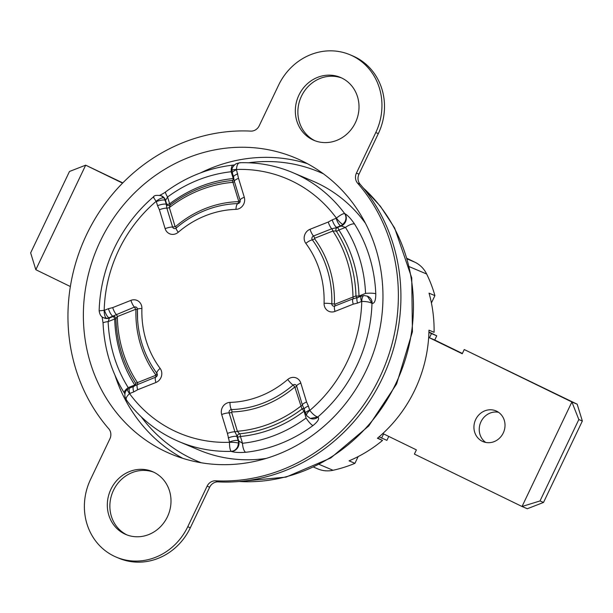 <?xml version="1.0" encoding="UTF-8"?>
<svg xmlns="http://www.w3.org/2000/svg" width="613" height="613" viewBox="0 0 613 613"><rect width="100%" height="100%" fill="white"/><g stroke="black" fill="none" stroke-linecap="round" stroke-linejoin="round"><path stroke-width="0.92" d="M407.208 258.456L415.016 262.257A28.903 26.597 112.9 0 1 426.663 274.019A134.14 123.451 112.9 0 1 434.916 295.635L429.039 293.144A134.14 123.451 112.9 0 1 434.088 332.323L428.97 330.154A134.14 123.451 112.9 0 1 377.401 438.272L382.52 440.433A134.14 123.451 112.9 0 1 349.05 460.846L354.927 463.328A134.14 123.451 112.9 0 1 333.058 470.271A28.903 26.597 112.9 0 1 317.886 468.93L313.733 467.175M434.916 295.635L431.414 302.975M340.391 225.913L340.851 226.143M358.138 456.601L354.927 463.328M377.654 438.057L382.52 440.433M365.471 223.308A146.032 134.393 -67.1 0 0 312.484 180.95L292.685 172.582A146.032 134.393 112.9 0 1 344.659 213.562C346.245 216.037 346.36 218.749 345.004 221.707L342.843 224.481A7.923 7.295 112.9 0 1 340.636 225.814L336.698 227.377A6.996 2.023 -111.6 0 1 332.215 219.86L336.154 218.297A0.935 0.858 -67.1 0 0 336.414 218.136A138.101 127.106 -67.1 0 0 236.465 169.464A0.935 0.858 -67.1 0 0 236.503 169.763A6.996 1.839 163.1 0 0 232.335 172.866L231.998 170.322A6.996 1.065 1.6 0 1 236.465 169.464C236.817 164.767 238.143 162.545 240.442 162.813M342.843 224.481A6.996 1.31 49.5 0 1 336.414 218.136C340.177 215.102 342.92 213.577 344.659 213.562L344.82 213.638C347.732 215.27 350.973 218.726 354.552 224.021A7.923 2.605 147.9 0 0 345.464 227.408L340.636 225.814A6.996 2.023 -111.6 0 1 336.154 218.297M354.552 224.021A146.032 134.393 112.9 0 1 375.784 293.811C375.792 300.278 374.574 303.489 372.145 303.45L367.363 296.156L364.068 295.527A6.996 2.521 88.2 0 0 361.762 301.45A0.935 0.858 -67.1 0 0 361.478 301.512L357.54 303.075A6.996 2.023 -111.6 0 1 357.479 297.642L353.05 298.815A2.329 0.674 68.4 0 0 352.981 297.029A126.324 116.263 -67.1 0 0 332.897 231.024L336.238 231.04A2.329 2.145 112.9 0 1 337.403 227.507L341.142 226.028A7.923 7.295 112.9 0 0 345.471 221.906A7.923 7.295 112.9 0 0 344.82 213.638M116.041 318.446L117.344 316.584A126.324 116.263 -67.1 0 0 137.427 382.589A2.329 0.674 -111.6 0 1 137.488 384.374A6.996 2.023 68.4 0 0 137.695 389.73L133.741 391.906A6.996 2.023 68.4 0 1 133.68 386.474L129.741 388.037A6.996 2.023 68.4 0 0 129.803 393.469A0.935 0.858 -67.1 0 0 129.542 393.63A138.101 127.106 -67.1 0 0 229.492 442.302C229.492 447.153 230.067 450.172 231.231 451.367C234.12 451.099 236.289 449.513 237.737 446.609L238.534 443.168A7.923 7.295 -67.1 0 0 238.189 440.601L242.503 443.276A138.101 127.106 -67.1 0 0 306.109 418.028L304.033 411.216A2.329 0.613 163.1 0 0 304.745 410.879M232.342 180.483C209.631 182.743 188.758 191.026 169.732 205.34L167.901 205.608A2.329 2.145 112.9 0 1 166.736 204.282L165.556 200.405L165.05 200.19A6.996 1.839 163.1 0 0 156.315 201.593A0.935 0.858 -67.1 0 0 156.177 201.332A138.101 127.106 -67.1 0 0 118.684 250.219A138.101 127.106 -67.1 0 0 104.195 310.316L99.689 310.799M375.784 293.811A7.923 1.418 177.6 0 0 365.547 293.412A138.101 127.106 -67.1 0 0 345.464 227.408L338.897 230.021A130.983 120.546 112.9 0 1 358.98 296.025A2.329 0.406 -1.6 0 1 355.961 295.872L334.759 304.263L334.391 303.987A106.432 97.95 112.9 0 0 314.538 238.733A2.329 0.805 -36.6 0 1 312.362 239.898A6.996 2.406 143.4 0 0 305.841 243.392A9.034 8.314 112.9 0 1 305.105 233.967A9.034 8.314 112.9 0 1 310.048 229.27L328.261 222.036L332.215 219.86M231.178 171.747A7.923 2.759 -96.3 0 1 233.17 165.081C208.78 167.878 186.291 176.789 165.725 191.823L165.725 191.823A7.923 1.678 -126.4 0 0 167.571 196.995L169.648 203.815A130.983 120.546 112.9 0 1 233.254 178.567L231.178 171.747A138.101 127.106 -67.1 0 0 167.571 196.995L165.556 200.405A7.923 7.295 -67.1 0 0 161.602 195.907A7.923 7.295 -67.1 0 0 161.587 195.899L161.127 195.708C156.606 194.995 154.039 195.394 153.426 196.903L153.426 196.903C136.952 211.071 123.941 228.113 114.386 248.012C104.93 267.965 99.85 288.861 99.145 310.699C99.674 314.599 101.183 316.952 103.681 317.772L106.516 318.285A6.996 2.521 88.2 0 1 104.195 310.316A0.935 0.858 -67.1 0 0 104.486 310.255L108.424 308.691A6.996 2.023 68.4 0 0 112.907 316.208L113.213 316.5A2.329 0.674 -111.6 0 1 114.708 319.005L108.133 321.618A7.923 1.418 177.6 0 0 103.068 323.151L103.068 323.151C104.248 348.743 111.336 372.037 124.355 393.033L124.929 393.967M170.268 205.11A2.329 0.483 -127.2 0 0 169.648 203.815A2.329 0.613 -16.9 0 1 166.736 204.282L166.292 204.275L165.05 200.19A7.923 7.295 -67.1 0 0 163.924 197.93L161.127 195.708M233.17 165.081L234.411 164.935M236.503 169.763L238.526 178.329L244.281 197.24A6.996 1.839 -16.9 0 0 240.089 200.244A2.329 0.613 -16.9 0 1 238.695 201.248L232.94 182.337A126.324 116.263 -67.1 0 0 169.334 207.585L175.08 226.496L175.525 226.618A2.329 0.437 -130.6 0 1 176.207 228.028A104.248 95.942 112.9 0 1 237.798 203.585A2.49 2.291 -67.1 0 0 240.089 200.244L234.335 181.333A2.329 0.613 -16.9 0 1 232.94 182.337L232.35 180.483L233.951 179.203M175.08 226.496A2.329 0.613 -16.9 0 1 172.598 227.032L166.843 208.129A6.996 1.839 163.1 0 0 159.38 209.746L157.556 205.684A6.996 1.839 163.1 0 1 166.292 204.275L166.843 208.129A2.329 0.613 -16.9 0 0 169.334 207.585L170.008 205.309M238.526 178.329A6.996 1.839 163.1 0 0 234.335 181.333L234.02 180.046M237.752 173.847A6.996 1.839 163.1 0 0 233.576 176.95L232.335 172.866M163.924 197.93A6.996 2.406 -36.5 0 0 156.177 201.332C153.625 197.784 152.859 196.398 153.894 197.164M295.236 387.117A2.329 0.613 163.1 0 0 296.638 386.113L302.385 405.024A6.996 1.839 -16.9 0 1 306.577 402.021L308.4 406.082A6.996 1.839 -16.9 0 0 304.232 409.185L302.385 405.024A2.329 0.613 163.1 0 1 300.991 406.021L294.799 386.995A2.329 0.437 49.4 0 0 293.029 385.117A104.248 95.942 112.9 0 1 231.43 409.568A2.49 2.291 -67.1 0 0 229.147 412.901L234.894 431.813L237.515 436.931A2.329 2.145 112.9 0 1 239.522 433.812L237.384 431.268A126.324 116.263 -67.1 0 0 300.991 406.021L302.002 409.017A2.329 2.145 112.9 0 1 304.04 408.687M238.534 443.168A6.996 1.065 1.6 0 0 229.492 442.302A0.935 0.858 -67.1 0 0 229.454 442.004L227.438 433.429A6.996 1.839 -16.9 0 1 234.894 431.813A2.329 0.613 163.1 0 0 237.384 431.268L231.63 412.365A2.329 0.613 163.1 0 1 229.147 412.901A6.996 1.839 163.1 0 0 221.684 414.526A9.034 8.314 112.9 0 1 222.243 407.691A9.034 8.314 112.9 0 1 229.998 402.404A97.697 89.912 -67.1 0 0 287.719 379.493A9.034 8.314 112.9 0 1 300.822 383.11L306.577 402.021M137.427 309.304A2.49 2.291 -67.1 0 0 134.408 307.105L108.968 317.772L109.466 317.986L108.133 321.618A138.101 127.106 -67.1 0 0 128.217 387.623A7.923 2.605 147.9 0 0 124.355 393.033M103.681 317.772L104.156 317.971A7.923 7.295 112.9 0 1 104.156 317.971A7.923 7.295 112.9 0 0 109.466 317.986L113.213 316.5A2.329 2.145 112.9 0 1 114.769 316.507L115.88 318.224C116.654 342.177 123.236 363.831 135.642 383.194L135.596 385.37L155.71 377.141A2.49 2.291 -67.1 0 0 156.867 373.256A104.248 95.942 112.9 0 1 137.573 319.25A104.248 95.942 112.9 0 1 137.419 309.335L135.565 309.35L117.344 316.584A2.329 0.674 -111.6 0 0 116.186 314.339A6.996 2.023 68.4 0 1 112.708 307.603L130.929 300.37A9.034 8.314 112.9 0 1 141.894 308.469A97.697 89.912 -67.1 0 0 160.116 368.375A9.034 8.314 112.9 0 1 155.917 382.497L137.695 389.73M160.116 368.375A6.996 2.406 -36.6 0 0 156.867 373.256A2.329 0.805 143.4 0 1 155.786 374.88L155.648 375.355L135.764 383.278M129.741 388.037L127.519 389.378A6.996 1.31 -130.5 0 0 129.542 393.63C126.132 396.81 125.29 399.14 127.014 400.611M228.212 437.92A6.996 1.839 -16.9 0 1 236.947 436.51L238.189 440.601A6.996 1.839 -16.9 0 0 229.454 442.004M238.695 440.808L237.515 436.931A2.329 0.613 163.1 0 0 240.426 436.464A2.329 0.82 84.6 0 0 239.522 433.812A128.653 118.409 -67.1 0 0 302.002 409.017A2.329 0.483 52.8 0 1 304.033 411.216A130.983 120.546 112.9 0 1 240.426 436.464L242.503 443.276A7.923 2.759 -96.3 0 0 245.683 452.279C239.354 452.762 234.595 452.478 231.392 451.436A7.923 7.295 -67.1 0 0 238.204 446.8A7.923 7.295 -67.1 0 0 238.695 440.808M317.948 417.085L317.779 417.016C315.35 416.319 312.684 414.127 309.78 410.434A138.101 127.106 -67.1 0 0 361.762 301.45C366.436 301.427 369.846 302.071 371.984 303.381A146.032 134.393 112.9 0 1 356.689 365.946A146.032 134.393 112.9 0 1 317.779 417.016L310.416 418.418A7.923 7.295 112.9 0 1 310.416 418.418A7.923 7.295 112.9 0 0 317.948 417.085C319.611 418.733 317.94 421.56 312.936 425.583A7.923 1.678 -126.4 0 1 306.109 418.028M231.392 451.436L231.231 451.367A146.032 134.393 112.9 0 1 178.988 441.598L198.788 449.973A146.032 134.393 -67.1 0 0 266.096 458.447M357.111 297.757A2.329 2.145 112.9 0 1 355.961 295.872A128.653 118.409 -67.1 0 0 336.238 231.04A2.329 0.774 -32.9 0 0 338.897 230.021A2.329 0.674 68.4 0 0 337.403 227.507L331.74 228.772A6.996 2.023 -111.6 0 1 328.261 222.036M314.538 238.733L314.676 238.25L332.897 231.024A2.329 0.674 68.4 0 0 331.74 228.772L313.519 236.005A2.49 2.291 -67.1 0 0 312.362 239.898A104.248 95.942 112.9 0 1 331.809 303.81A6.996 1.057 -178.2 0 0 324.07 303.297A97.697 89.912 -67.1 0 0 305.841 243.392M215.615 480.807L218.159 481.887A177.103 162.997 -67.1 0 0 382.29 378.42A177.103 162.997 -67.1 0 0 360.13 184.237L357.586 183.157A9.18 8.444 112.9 0 1 356.437 173.096L375.777 132.546A58.733 54.051 -67.1 0 0 350.038 54.779A58.733 54.051 -67.1 0 0 278.57 85.199L259.23 125.757A9.18 8.444 112.9 0 1 250.725 131.113A177.103 162.997 -67.1 0 0 86.594 234.58A177.103 162.997 -67.1 0 0 108.746 428.763A9.18 8.444 112.9 0 1 109.896 438.831L90.555 479.381A58.733 54.051 -67.1 0 0 116.301 557.148A58.733 54.051 -67.1 0 0 187.762 526.72L207.11 486.17A9.18 8.444 112.9 0 1 215.615 480.807A177.103 162.997 -67.1 0 0 379.738 377.347A177.103 162.997 -67.1 0 0 357.586 183.157M127.159 535.003A34.136 31.416 112.9 0 1 113.459 490.369A34.136 31.416 112.9 0 1 153.71 472.179M167.41 516.813A34.136 31.416 112.9 0 1 125.872 534.49A34.136 31.416 112.9 0 1 110.907 489.289A34.136 31.416 112.9 0 1 152.453 471.604A34.136 31.416 112.9 0 1 167.41 516.813M315.166 140.821A34.136 31.416 112.9 0 1 301.466 96.187A34.136 31.416 112.9 0 1 341.725 77.997M355.425 122.631A34.136 31.416 112.9 0 1 313.887 140.316A34.136 31.416 112.9 0 1 298.922 95.115A34.136 31.416 112.9 0 1 340.46 77.43A34.136 31.416 112.9 0 1 355.425 122.631M100.264 241.238A160.591 147.794 -67.1 0 0 170.652 453.881A160.591 147.794 -67.1 0 0 366.068 370.689A160.591 147.794 -67.1 0 0 295.681 158.039A160.591 147.794 -67.1 0 0 100.264 241.238M356.437 173.096L358.98 174.169L378.321 133.619A58.733 54.051 -67.1 0 0 352.582 55.852L350.038 54.779M358.98 174.169A9.18 8.444 -67.1 0 0 360.13 184.237M218.159 481.887A9.18 8.444 -67.1 0 0 209.654 487.243L207.11 486.17M116.301 557.148L118.845 558.221A58.733 54.051 -67.1 0 0 190.314 527.801L209.654 487.243M70.357 286.532L35.822 269.712L30.65 252.885L69.484 171.471L85.682 165.173L122.562 183.134M35.822 269.712L85.682 165.173L122.792 182.904M482.301 441.276A16.666 15.34 112.9 0 1 475.512 419.89A16.666 15.34 112.9 0 1 495.963 410.886A16.666 15.34 112.9 0 1 496.645 411.2A16.666 15.34 112.9 0 1 503.442 432.586A16.666 15.34 112.9 0 1 482.99 441.59A16.666 15.34 112.9 0 1 482.301 441.276M485.749 442.433A16.666 15.34 112.9 0 1 480.638 422.503A16.666 15.34 112.9 0 1 498.492 412.273M388.765 436.418L386.887 440.349L379.056 436.87M428.916 332.33L431.46 333.572L429.452 337.778L462.248 353.747L464.256 349.54L571.891 401.967L578.833 419.537L540.007 500.951L522.031 506.499L414.388 454.08L416.396 449.873L383.6 433.904L381.6 438.111M428.924 332.001L436.747 335.809L431.46 333.572M436.747 335.809L434.74 340.016L429.452 337.778M434.74 340.016L462.378 353.471M578.833 419.537L582.35 421.024L577.178 404.197L464.256 349.54M577.178 404.197L571.891 401.967L522.031 506.499L527.318 508.736L543.516 502.438L540.007 500.951M582.35 421.024L543.516 502.438M319.289 464.455L333.058 470.271M409.446 266.739L426.663 274.019M407.377 259.031L415.016 262.257M294.799 386.995A106.432 97.95 112.9 0 1 231.913 411.951L231.63 412.365M175.525 226.618A106.432 97.95 112.9 0 1 238.411 201.654L238.695 201.248M334.391 303.987L331.809 303.81A2.49 2.291 -67.1 0 0 334.828 306.04A6.996 2.023 68.4 0 0 335.027 311.396A9.034 8.314 112.9 0 1 324.07 303.297M357.54 303.075L353.249 304.163L335.027 311.396M353.249 304.163A6.996 2.023 -111.6 0 1 353.05 298.815L334.828 306.04A2.329 0.674 68.4 0 0 334.759 304.263M314.676 238.25A2.329 0.674 68.4 0 0 313.519 236.005A6.996 2.023 -111.6 0 1 310.048 229.27M359.18 296.96A2.329 0.674 68.4 0 0 358.98 296.025L365.547 293.412M372.145 303.45A7.923 7.295 -67.1 0 0 367.854 296.355A7.923 7.295 -67.1 0 0 367.846 296.347L367.371 296.148M233.798 178.322A2.329 0.613 -16.9 0 1 233.254 178.567A2.329 0.82 -95.4 0 1 232.925 180.337M165.135 228.657A6.996 1.839 163.1 0 1 172.598 227.032A2.49 2.291 -67.1 0 0 176.207 228.028A6.996 1.303 49.4 0 0 178.237 232.273A9.034 8.314 112.9 0 1 165.135 228.657L159.38 209.746M244.281 197.24A9.034 8.314 112.9 0 1 235.959 209.362A6.996 2.521 88.4 0 1 237.798 203.585A2.329 0.843 88.4 0 0 238.411 201.654M235.959 209.362A97.697 89.912 -67.1 0 0 178.237 232.273M157.556 205.684L156.315 201.593M300.822 383.11A6.996 1.839 -16.9 0 0 296.638 386.113A2.49 2.291 -67.1 0 0 293.029 385.117A6.996 1.303 -130.6 0 1 287.719 379.493M229.998 402.404A6.996 2.521 -91.6 0 0 231.43 409.568A2.329 0.843 -91.6 0 1 231.913 411.951M155.786 374.88A106.432 97.95 112.9 0 1 135.933 309.626M128.217 387.623L134.783 385.01A2.329 0.674 -111.6 0 1 134.96 385.738M116.049 318.737A2.329 0.406 178.4 0 1 114.708 319.005A130.983 120.546 112.9 0 0 134.783 385.01A2.329 0.774 147.1 0 0 135.894 383.776M155.648 375.355A2.329 0.674 -111.6 0 1 155.71 377.141A6.996 2.023 68.4 0 0 155.917 382.497M130.929 300.37A6.996 2.023 -111.6 0 0 134.408 307.105A2.329 0.674 -111.6 0 1 135.565 309.35M104.486 310.255A6.996 2.023 68.4 0 0 108.968 317.772A7.923 7.295 112.9 0 1 106.516 318.285M108.424 308.691L112.708 307.603M137.419 309.098L137.419 309.32A6.996 1.057 1.8 0 1 137.419 309.32A6.996 1.057 1.8 0 1 141.894 308.469M133.741 391.906L129.803 393.469M227.438 433.429L221.684 414.526M312.936 425.583A146.032 134.393 112.9 0 1 245.683 452.279M361.478 301.512A6.996 2.023 -111.6 0 1 361.417 296.079L364.068 295.527M306.676 415.66L305.473 413.269A6.996 1.839 -16.9 0 1 309.649 410.174A0.935 0.858 -67.1 0 0 309.78 410.434A6.996 2.406 143.5 0 0 306.676 415.66L309.956 418.227M308.4 406.082L309.649 410.174M182.843 458.363A160.591 147.794 112.9 0 1 115.068 375.485M141.243 416.832A156.92 144.415 -67.1 0 0 201.325 462.784M239.177 481.511A167.656 154.3 -67.1 0 0 395.822 383.638A167.656 154.3 -67.1 0 0 363.256 187.93M323.442 173.831A156.92 144.415 -67.1 0 0 248.617 162.774M200.727 172.812A160.591 147.794 112.9 0 1 307.397 163.663M378.321 133.619L375.777 132.546M190.314 527.801L187.762 526.72M165.725 191.823C164.253 193.141 158.828 195.907 159.104 195.478M233.576 176.95L234.051 180.184M240.189 200.819L239.269 202.995M137.419 309.32L137.573 319.25M157.326 374.543L156.407 376.719M133.68 386.474L136.155 385.002M127.519 389.378C125.458 390.688 124.608 393.14 124.96 396.749L126.454 400.128C140.431 418.771 157.939 432.594 178.988 441.598M292.685 172.582C275.881 165.525 258.257 162.238 239.829 162.721L236.135 163.694C233.116 165.893 231.737 168.108 231.998 170.322M357.479 297.642L361.417 296.079M304.232 409.185L305.473 413.269M102.103 316.86L103.068 323.151M362.858 187.448L380.412 206.267L394.642 228.013L411.744 277.888L412.411 331.756L396.626 383.93L368.788 425.928L330.782 457.965L286.026 477.106L238.557 481.565"/></g></svg>
